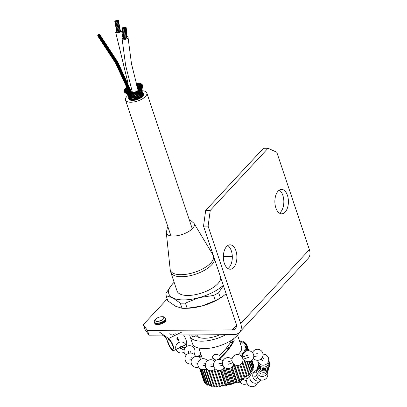 <?xml version="1.0" encoding="UTF-8"?>
<svg xmlns="http://www.w3.org/2000/svg" width="407" height="407" viewBox="0 0 407 407"><rect width="100%" height="100%" fill="white"/><g stroke="black" fill="none" stroke-linecap="round" stroke-linejoin="round"><path stroke-width="0.61" d="M165.517 319.18A5.876 2.483 161.5 0 1 165.939 319.744A5.876 2.483 161.5 0 1 165.252 321.581A5.876 2.483 161.5 0 1 159.305 324.44A5.876 2.483 161.5 0 1 154.797 323.473A5.876 2.483 161.5 0 1 154.792 322.771M287.439 195.385A12.205 6.782 -90.4 0 1 287.561 207.641A12.205 6.782 -90.4 0 1 281.71 213.828A12.205 6.782 -90.4 0 1 274.857 201.663A12.205 6.782 -90.4 0 1 281.563 189.418A12.205 6.782 -90.4 0 1 287.439 195.385M279.416 213.126A12.205 6.782 89.6 0 0 282.86 195.411A12.205 6.782 89.6 0 0 279.278 190.15M235.918 250.793A12.205 6.782 -90.4 0 1 236.045 263.044A12.205 6.782 -90.4 0 1 230.194 269.236A12.205 6.782 -90.4 0 1 223.336 257.071A12.205 6.782 -90.4 0 1 230.041 244.826A12.205 6.782 -90.4 0 1 235.918 250.793M227.9 268.534A12.205 6.782 89.6 0 0 231.339 250.819A12.205 6.782 89.6 0 0 227.757 245.553M147.42 330.433L143.33 324.628L144.917 329.36L149.003 335.164L147.42 330.433L232.122 329.914A7.341 5.255 -137.1 0 0 235.388 328.607A7.341 5.255 -137.1 0 0 236.116 323.57L203.525 226.155L208.104 226.129L240.695 323.54A12.846 9.203 -137.1 0 1 239.423 332.356A25.01 10.567 161.5 0 1 214.871 347.202A25.01 10.567 161.5 0 1 192.526 343.752L190.049 336.335A25.01 10.567 161.5 0 1 189.81 334.915M208.104 226.129L210.256 210.404L205.677 210.429L263.461 148.285L268.04 148.255L276.791 152.254L309.386 249.664A12.846 9.203 -137.1 0 1 308.114 258.481L239.423 332.356A12.846 9.203 -137.1 0 1 233.71 334.651L175.809 335.002M172.532 335.022L171.718 335.027M163.711 335.078L149.003 335.164M223.341 256.512L232.311 256.461M210.256 210.404L268.04 148.255M205.677 210.429L203.525 226.155M143.33 324.628L167.191 298.967M229.833 346.861A17.399 7.351 161.5 0 1 225.305 349.359M223.377 295.986L220.391 297.873A34.865 14.733 161.5 0 1 215.303 300.61L201.76 306.044A31.614 13.36 161.5 0 1 187.373 308.277L185.368 308.328A34.865 14.733 161.5 0 0 187.139 308.252L201.76 306.044A31.614 13.36 -18.5 0 0 222.731 296.449L226.139 293.737M166.112 295.741L172.665 297.822A31.614 13.36 -18.5 0 1 172.532 283.908A31.614 13.36 -18.5 0 1 174.145 282.31L172.532 283.908L166.087 293.035A34.865 14.733 -18.5 0 0 166.112 295.741L167.837 300.9L175.473 306.206L182.026 308.287L180.301 303.129A34.865 14.733 161.5 0 0 185.409 303.098L198.952 297.659L213.573 295.451L215.303 300.61M220.391 297.873L218.661 292.714A34.865 14.733 161.5 0 1 213.573 295.451M185.368 308.328A34.865 14.733 161.5 0 1 182.026 308.287M187.139 308.252L185.409 303.098M223.326 285.338A31.614 13.36 -18.5 0 1 198.952 297.659A31.614 13.36 -18.5 0 1 172.665 297.822L180.301 303.129M218.661 292.714L223.402 285.566M230.189 346.342L229.95 343.305M232.611 342.379L230.967 342.389A3.577 1.989 -90.4 0 1 230.51 342.297M233.297 342.221A3.577 1.989 -90.4 0 1 231.975 339.901M220.798 277.778A22.945 9.697 161.5 0 1 219.51 281.583A22.945 9.697 161.5 0 1 196.591 294.419A22.945 9.697 161.5 0 1 177.065 291.025L170.792 272.283A22.945 9.697 161.5 0 0 185.139 276.531A22.945 9.697 161.5 0 0 213.237 262.841A22.945 9.697 161.5 0 0 214.525 259.035M126.379 92.567L125.758 92.475M125.137 92.15L126.272 92.531M125.509 92.089L124.776 92.511L125.509 92.089L126.241 92.47M124.649 91.453L125.804 91.845L125.651 92.074M124.908 91.412L124.186 91.84L124.908 91.412L126.826 92.75M127.294 92.872L126.684 92.567L127.055 92.765L126.328 93.188L127.366 92.903M125.748 91.789L127.101 92.648M128.403 92.949L128.017 92.669M127.371 92.165L128.215 92.954M127.335 92.755L126.852 91.804M127.839 92.974L127.177 91.946L126.307 92.119M126.134 91.371L127.177 91.946M125.972 91.86L125.381 90.985M127.457 92.882L125.707 91.102L124.832 91.316M124.771 90.649L125.707 91.102M124.456 90.583L123.982 91.026L124.456 90.583M127.533 91.026L128.816 92.119L128.927 92.964L128.622 91.896L128.816 92.119L128.032 92.145M125.916 90.125L127.554 91.183L127.717 91.982L127.34 90.99L127.554 91.183L126.735 91.26M124.832 89.693L125.967 90.268L126.226 91.026L125.738 90.1L125.117 90.395M124.959 89.718L124.171 90.1L124.903 89.677M128.785 91.539L128.129 90.15M126.546 89.199L128.225 90.395L127.483 90.374M127.574 91.066L126.445 89.169M125.498 88.711L126.562 89.387L125.778 89.418M125.331 89.377L125.743 89.571M125.392 88.665L124.746 89.102L125.392 88.665M127.89 89.245L127.467 88.243M126.48 87.703L125.682 88.085L126.445 87.678M126.511 87.714L127.467 88.497L126.786 88.426M125.824 88.156L126.74 88.66L127.182 89.871M138.487 89.698L138.273 89.504L138.446 89.749L137.876 89.972M137.52 88.202L137.266 88.009L137.474 88.253M137.892 88.782L137.785 89.291M138.975 90.054L138.716 90.542M138.807 89.927L138.166 88.431L138.777 88.202L138.645 87.958L138.777 88.202M138.965 90.003L139.102 88.4L138.629 86.813L139.179 86.35L139.275 86.594M140.853 88.105L140.446 87.291L140.349 85.821L140.654 86.07L140.344 85.165L139.682 87.012L140.028 87.749L139.23 84.839L138.166 88.431L137.383 86.783L137.953 86.559L137.78 86.315L137.993 86.508M137.978 88.35L137.81 88.94M136.564 85.144L137.139 84.595L136.864 84.453M137.078 84.692L137.551 83.44L136.686 83.598L137.551 83.435M138.472 86.732L137.851 84.707L137.383 86.783L137.149 86.635M136.681 83.644L136.548 84.915M136.091 83.45L136.66 83.45L136.192 83.817M139.57 89.601L139.23 88.538L139.85 88.08M139.581 86.925L139.108 88.456M138.329 83.623L138.044 84.86L138.69 84.585M138.278 83.547L137.53 83.628L138.278 83.547M140.14 89.138L140.089 88.792L140.7 88.685M139.682 87.012L140.334 86.854M140.435 87.673L140.089 88.568M139.764 83.776L140.608 83.654L139.657 83.974L139.347 84.992L140.028 84.773M139.754 83.689L139.072 83.71L139.754 83.689M142.14 92.699L142.425 92.445M142.882 94.444L142.954 94.048M143.02 94.109L142.404 92.379M140.685 89.133L140.491 87.368L141.041 87.317M140.944 84.152L140.405 85.307L141.087 85.155M140.964 86.269L140.491 87.368M140.868 84.239L141.728 84.066L140.888 84.173M140.949 84.04L140.349 84.005L141.229 83.781L140.949 84.04M142.124 93.34L142.496 93.05L142.943 94.709M142.837 95.065L142.277 93.671L142.648 95.436A7.204 3.042 161.5 0 0 142.837 95.065L142.592 95.197M142.979 94.755L142.323 94.109M141.768 91.494L142.14 91.193L142.023 90.069L142.068 91.845M142.074 90.741L142.496 93.05L142.068 91.824L142.287 93.696M141.02 88.248L141.025 87.861L141.524 87.871M141.651 84.839L141.168 85.785L141.417 86.549L141.168 85.785L141.819 85.704M141.855 87.174L141.616 86.325L141.056 87.714M141.814 84.575L141.305 84.493L142.18 84.295L141.814 84.575M141.651 94.063L142.272 93.768L142.094 93.32L141.707 92.526L141.804 94.414M142.567 95.635L141.794 94.378L142.068 96.205A7.204 3.042 161.5 0 0 142.394 95.818L142.023 95.95M142.598 95.599L141.972 94.821M141.611 92.175L142.063 91.885L141.799 90.776L141.717 92.562M141.565 90.4L142.023 90.084L142.063 88.98L141.799 90.802M142.023 90.074L142.079 88.899M141.341 87.856L142.191 87.739L141.341 87.856L141.605 86.411L142.018 86.472M142.282 85.389L141.605 86.411L142.074 85.506L142.903 85.414L142.074 85.506M142.318 85.272L141.901 85.155L142.771 84.977L142.318 85.272M141.092 94.775L141.758 94.531L141.173 93.579M141.916 96.398L141.056 95.096M141.076 92.913L141.687 92.643L141.28 91.529L140.817 94.348M141.249 91.137L141.784 90.853L141.661 89.769L141.28 91.575M141.605 89.296L142.058 89.001L142.302 87.841L141.656 89.805M141.539 87.683L141.697 87.154L142.028 87.276M142.389 86.218L141.697 87.154L142.109 85.958L142.974 85.801L142.109 85.958M142.079 86.381L142.913 86.284L142.079 86.381L141.697 87.154M140.293 95.482L140.975 95.299L140.934 96.362M141.005 97.161L140.1 95.793L140.186 97.639M141.127 96.011L141.234 96.937M140.283 93.407L141.02 93.427L140.552 92.582M141.056 95.101L140.206 93.976M140.644 91.911L141.234 91.667L140.837 90.893M141.473 93.875L141.092 93.3M141.107 90.12L141.631 89.855L141.631 88.838L140.14 93.274M141.845 88.131L142.531 87.225L141.677 87.363L142.531 87.23M142.15 87.042L142.776 86.737L142.15 87.042M139.286 96.164L139.398 95.884L139.286 96.164L139.957 96.047L139.128 94.663M139.881 97.889L138.96 96.439L138.95 94.948L138.222 93.722L138.502 92.933M139.443 94.368L139.474 94.088L139.509 94.383L140.094 94.21L139.972 95.055M139.779 92.689L139.713 92.42L139.779 92.689L140.4 92.491L140.018 91.702M140.206 93.981L139.448 93.035L139.148 94.739L138.319 95.04M140.237 90.965L140.883 90.746L140.573 90.008M140.797 92.806L140.491 92.353M140.964 89.087L141.631 88.838L141.438 88.131L141.631 88.838M141.153 91.204L140.944 90.649M137.418 94.098L137.612 93.778L137.418 94.098L138.014 94.027L137.892 95.284L138.746 96.739L138.344 96.484L138.121 96.78L138.746 96.739L138.873 97.69M138.589 98.54L138.105 96.724M139.403 98.077L138.884 97.7L138.975 98.29M138.131 97.502L137.739 96.352L138.202 96.83M138.69 93.427L138.751 93.127L138.69 93.427L139.306 93.289L138.721 92.175L138.385 93.061L138.543 92.455L137.973 91.371L138.431 90.69L137.591 90.903L138.431 90.695M139.184 91.784L139.214 91.509L139.25 91.799L139.835 91.626L139.55 92.308M139.942 89.759L140.624 89.83L140.186 90.517M140.232 91.875L139.54 90.883M140.624 89.83L140.425 89.123L140.624 89.83L141.239 88.762L140.4 88.863L141.239 88.762M140.858 90.273L140.705 89.733M137.042 95.569L137.398 97.339L137.164 97.014L136.844 97.309L137.398 97.339L137.887 98.58M137.19 99.094L136.889 97.375M137.378 93.992L137.21 94.694L137.637 95.609L137.322 95.319L137.057 95.63L137.637 95.609L137.729 96.337M137.912 92.552L138.065 92.247L137.912 92.552L138.543 92.455M137.612 93.778L138.014 94.027L137.332 92.989M138.645 90.903L138.762 90.624L138.762 90.939L139.316 90.792L139.011 91.382L139.316 90.792L139.108 90.089M139.245 90.125L138.38 90.44L139.25 90.15M139.728 91.015L139.469 90.547L139.316 90.792M139.158 90.003L139.967 89.759L139.158 90.003M135.74 99.522L135.048 97.283L135.969 97.833L136.569 99.049M136.325 98.779L136.233 99.318M135.719 96.159L136.213 96.174L136.075 95.808L135.704 96.118L136.213 96.174L136.36 97.461L136.808 97.99M135.923 97.441L135.2 96.296L134.773 94.353L135.043 95.197L134.58 95.131L135.043 95.197L134.992 94.806M136.03 94.678L136.569 94.673L136.269 93.839L136.34 94.343L136.05 94.699L135.597 94.322L135.455 94.907M136.075 95.808L136.019 94.602M136.34 94.343L136.579 95.889M136.513 93.259L137.062 93.208L137.047 93.737L136.798 92.455L136.34 92.226M137.256 94.673L136.864 94.322L137.093 93.707M135.78 93.468L136.253 93.824L136.472 93.142M137.22 91.768L137.759 91.677L137.612 92.18L137.546 90.98M136.742 92.913L137.062 93.208M137.612 91.015L136.757 91.346L137.612 91.015M137.357 91.422L137.759 91.677M134.183 98.011L134.976 99.033M134.305 99.807L134.152 98.082L134.524 98.189L133.888 96.052M135.272 99.562L134.976 99.059L134.803 99.659M134.325 96.484L135.083 97.248M134.32 96.53L134.737 96.607L134.503 95.614L133.969 95.172M134.661 97.751L134.524 98.189M134.783 96.189L134.737 96.607M134.946 93.788L135.455 93.844L135.592 94.312M134.951 93.747L134.783 94.327L134.203 93.931M134.961 93.829L135.455 93.844L135.195 93.081L135.455 93.844L135.195 93.081L135.485 92.353M135.521 92.486L136.03 92.45L136.05 92.877L135.806 91.763L136.03 92.45M135.75 91.728L134.971 92.13L135.75 91.728L135.801 92.124M135.841 91.692L136.701 91.514L135.841 91.692M132.85 98.25L133.898 99.801M132.947 99.934L132.845 98.275M133.689 99.14L133.404 99.852M133.506 96.444L133.282 96.897L132.957 96.754L134.173 98.143M133.44 97.929L133.125 98.392L132.957 96.78M134.239 98.713L133.725 98.046M133.633 95.141L133.496 95.579L133.13 95.447L134.351 96.581M133.282 96.897L133.125 95.462M133.496 95.579L133.374 94.221M133.964 95.172L134.096 94.745M133.791 94.332L133.547 93.564L133.791 94.332L133.374 94.256L133.791 94.332M134.198 93.925L134.198 93.081L134.402 93.447M133.745 93.055L134.198 93.081L133.959 92.394L134.198 93.081L133.745 93.055M133.995 92.318L134.849 92.18L133.995 92.318L134.147 92.689M131.665 98.245L132.494 99.267M131.726 99.898L131.634 98.326M132.484 99.669L132.092 99.888M132.3 96.556L131.904 97.024L131.69 96.83L132.489 97.629M132.316 97.975L131.837 98.443L131.659 96.907M133.084 98.921L132.519 97.456M132.316 95.34L132 95.803L131.746 95.609L132.982 96.851M131.904 97.024L131.72 95.681M132 95.803L131.817 94.541M133.196 95.92L132.596 95.452M132.367 94.205L132.143 94.658L131.822 94.521L132.606 95.05L132.143 94.658L131.97 93.422M132.641 94.231L132.758 93.803M132.473 93.101L132.341 93.539L131.97 93.452L132.733 93.859L132.097 92.857M132.072 92.903L132.957 92.669L132.072 92.903M131.329 97.873L130.652 98.092L131.481 99.842A7.204 3.042 161.5 0 1 130.968 99.746L130.906 99.751M130.688 98.698L130.581 98.224M131.359 99.613L130.968 99.746M131.212 96.525L130.662 96.993L130.566 96.749L131.359 97.599M130.708 98.326L130.499 96.881M131.1 95.38L130.622 95.849L130.489 95.604L131.278 96.322M130.662 96.993L130.52 96.032M130.622 95.849L130.449 94.994M132 96.098L131.263 94.973M130.983 94.338L130.586 94.806L130.372 94.607L131.196 95.182M130.586 94.806L130.372 94.032M132.016 94.958L131.222 94.444L131.181 93.931M130.856 93.34L130.545 93.803L130.265 93.661L131.115 94.098L130.291 93.122M130.22 93.213L131.095 92.959L130.22 93.218M132.077 93.89L131.14 93.447L131.095 92.959M129.853 97.787L130.55 99.664M129.787 99.232L129.726 97.98M130.413 99.384L129.904 99.359L129.93 98.372M129.645 96.515L130.591 98.265M130.535 97.639L129.797 98.056L129.518 96.708M130.037 95.274L129.416 95.726L130.52 96.932M130.296 96.352L129.614 96.795L129.507 95.838M129.416 95.726L129.268 94.872M129.736 94.302L129.187 94.765L130.454 95.803M129.187 94.765L128.983 93.997M129.365 93.396L128.714 93.671L129.624 94.149M128.887 93.864L128.627 93.183L128.887 93.864M130.693 94.073L129.345 93.045L128.485 93.361L129.345 93.045L129.558 93.478M128.566 95.126L128.439 95.442L128.566 95.126L128.439 95.442L129.533 96.744M129.589 96.047L128.805 96.444L128.373 95.38M129.177 95.019L128.439 95.442L127.915 94.485M128.683 94.103L128.001 94.541L129.314 95.686M128.001 94.541L127.335 93.666M128.063 93.264L127.442 93.717L129.065 94.729M127.442 93.717L127.172 93.035L127.442 93.717M127.132 93L127.783 92.923L126.964 93.289L127.132 93M129.304 97.354L129.787 99.283M129.334 98.723L129.685 98.993M129.543 97.66L129.136 97.644L128.765 96.388M128.805 96.444L128.958 96.138L128.805 96.444L129.736 98.006M128.037 95.04L127.065 94.124M127.462 94.154L127.091 94.144L127.243 93.844L127.091 94.144L128.393 95.406M124.771 92.511L127.076 94.134L125.198 92.776L125.956 92.369L125.193 92.776M126.684 93.351L126.267 93.371L127.94 94.516M126.267 93.371L125.712 93L126.48 92.598L125.712 93M128.912 97.181L129.319 98.815M128.505 96.016L129.38 98.896A7.204 3.042 -18.5 0 0 129.492 99.15M127.34 94.434L128.775 96.408M127.986 94.668L127.732 94.994L127.986 94.668M127.101 87.276L126.231 87.53L127.065 87.19M139.179 83.471L138.339 83.583L139.179 83.471M142.328 84.814L141.672 84.758L142.328 84.814M141.224 88.533L140.898 88.4L141.773 88.207L141.224 88.533M140.023 89.55L140.664 89.189L140.023 89.55M141.646 96.601L141.198 96.683M140.613 97.375L140.196 97.334M133.043 92.699L133.837 92.323L133.043 92.699M131.14 93.081L131.934 92.74L131.095 92.969M129.329 93.259L130.123 92.959L129.329 93.259M127.706 93.218L128.48 92.969L127.706 93.218M124.318 90.181L124.796 90.176L123.982 90.547L124.318 90.181M124.801 89.189L125.198 89.219L124.364 89.576L124.801 89.189M125.661 88.161L125.122 88.553L125.661 88.161M132.616 99.893L132.158 99.13M124.557 91.88L125.188 91.784L124.405 92.18L124.557 91.88M124.237 91.087L124.791 91.041L123.998 91.427L124.237 91.087M114.784 21.296L115.502 21.159L114.784 21.296L116.865 32.301L117.119 32.173M116.717 21.169L117.435 21.032L116.717 21.169L118.798 32.173L119.521 32.036L119.053 32.046M120.187 31.817L119.51 31.985L120.187 31.817L118.101 20.813L117.384 20.95L118.101 20.813M120.548 31.593L120.172 31.746L120.548 31.593L118.462 20.594L117.74 20.726L118.462 20.594M114.743 21.128L115.461 20.991L114.743 21.128L116.829 32.112M115.217 21.367L115.934 21.23L115.217 21.367L117.297 32.372L117.994 32.27L117.552 32.245M115.924 21.322L116.646 21.184L115.924 21.322L118.005 32.326L118.727 32.189L118.264 32.199M120.436 31.008A3.027 0.656 169.3 0 1 121.662 31.298A3.027 0.656 169.3 0 1 118.808 32.509A3.027 0.656 169.3 0 1 115.71 32.428A3.027 0.656 169.3 0 1 116.743 31.705M123.214 38.136L123.692 38.289L123.214 38.136L122.538 28.424L123.265 28.368L122.538 28.424M126.933 37.734L126.709 37.571L126.933 37.734L126.608 37.948L126.933 37.734L126.251 28.022L125.519 28.073L126.251 28.022M126.623 38.141L125.972 38.304L126.623 38.141L125.941 28.429L125.208 28.48L125.941 28.429M123.021 28.739L123.753 28.688L123.021 28.739L123.703 38.451L124.435 38.421L123.703 38.446M123.764 28.866L124.496 28.816L123.764 28.866L124.445 38.579L125.178 38.533L124.445 38.573M125.249 38.487L125.982 38.431L125.249 38.487L124.567 28.77L125.3 28.719L124.567 28.77M123.118 37.714L122.436 28.002L123.168 27.951L122.436 28.002M126.836 36.345A3.027 1.603 176 0 1 128.047 37.51A3.027 1.603 176 0 1 126.165 39.153A3.027 1.603 176 0 1 122.003 37.937A3.027 1.603 176 0 1 123.036 36.615M97.873 35.033L98.138 34.966L97.873 35.033M97.716 35.384L97.98 35.317L97.716 35.384M98.143 35.19L98.408 35.124L98.143 35.19M98.392 34.834L98.657 34.768L98.392 34.834M98.219 34.671L98.484 34.605L98.219 34.671M99.069 34.28L99.333 34.219L99.069 34.28M98.657 34.397L98.916 34.33L98.657 34.397M99.349 34.356L99.613 34.29L99.349 34.356M99.262 34.951L99.522 34.89L99.262 34.951M99.42 34.6L99.679 34.539L99.42 34.6M98.916 35.312L99.181 35.251L98.916 35.312M98.067 35.704L98.331 35.638L98.067 35.704M98.316 35.348L98.58 35.282L98.316 35.348M98.565 34.992L98.83 34.926L98.565 34.992M98.82 34.636L99.079 34.575L98.82 34.636M98.743 35.155L99.003 35.088L98.743 35.155M98.993 34.799L99.257 34.732L98.993 34.799M98.479 35.587L98.743 35.526L98.479 35.587M97.787 35.628L98.051 35.567L97.787 35.628M129.09 98.158A7.484 3.164 -18.5 0 0 129.05 98.428M129.075 98.107A7.433 3.144 -18.5 0 0 129.065 98.647M143.137 93.936A7.433 3.144 -18.5 0 0 142.786 93.498M143.101 94.597A7.204 3.042 -18.5 0 0 143.04 94.327L143.03 94.297M142.643 93.091A7.433 3.144 161.5 0 1 143.086 93.737A7.433 3.144 161.5 0 1 137.032 99.074A7.433 3.144 161.5 0 1 128.983 98.453A7.433 3.144 161.5 0 1 128.953 97.675M142.516 92.72A7.708 3.256 161.5 0 1 143.345 93.646A7.708 3.256 161.5 0 1 137.067 99.186A7.708 3.256 161.5 0 1 128.724 98.54A7.708 3.256 161.5 0 1 128.826 97.298M143.345 93.646L143.478 94.042A7.708 3.256 161.5 0 1 137.2 99.578A7.708 3.256 161.5 0 1 128.856 98.937L128.724 98.54M142.079 90.751A11.243 4.752 161.5 0 1 146.83 92.923A11.243 4.752 161.5 0 1 137.673 100.992A11.243 4.752 161.5 0 1 125.504 100.056A11.243 4.752 161.5 0 1 127.991 95.462M142.979 94.363A7.204 3.042 161.5 0 1 142.954 94.668M130.51 99.608A7.204 3.042 161.5 0 1 130.118 99.44M122.975 27.391L123.479 27.539L122.746 27.595L122.975 27.391M125.646 27.452L126.15 27.6L125.417 27.651L125.646 27.452M116.499 20.803L116.962 20.793L116.499 20.803M124.684 27.488L125.188 27.635L124.456 27.686L124.684 27.488M117.247 20.701L117.715 20.691L117.247 20.701M125.158 27.137L125.666 27.284L125.158 27.137M116.814 20.406L117.282 20.396L116.814 20.406M124.415 27.01L124.918 27.157L124.415 27.01M117.521 20.36L117.989 20.35L117.521 20.36M123.728 28.19L124.232 28.337L123.499 28.388L123.728 28.19M115.746 20.899L116.214 20.889L115.746 20.899M115.354 20.777L115.822 20.767L115.354 20.777M117.007 20.579L117.475 20.569L117.007 20.579M116.26 20.681L116.728 20.671L116.26 20.681M124.974 27.854L125.483 28.002L124.974 27.854M124.501 28.205L125.005 28.353L124.272 28.404L124.501 28.205M123.616 27.101L124.12 27.249L123.387 27.3L123.616 27.101M116.733 20.92L117.201 20.91L116.733 20.92M115.985 21.022L116.448 21.011L115.985 21.022M124.206 27.839L124.71 27.986L123.977 28.037L124.206 27.839M116.02 20.559L116.488 20.548L116.02 20.559M123.433 27.818L123.937 27.966L123.204 28.022L123.433 27.818M117.954 20.431L118.422 20.421L117.954 20.431M123.911 27.473L124.415 27.615L123.911 27.473M159.636 317.033A4.589 1.938 -18.5 0 0 155.637 319.19A4.589 1.938 -18.5 0 0 155.957 321.23A4.589 1.938 -18.5 0 0 160.139 320.925A4.589 1.938 -18.5 0 0 163.66 318.656A4.589 1.938 -18.5 0 0 159.636 317.033M161.182 320.513A1.837 0.773 -18.5 0 0 160.358 320.63A1.837 0.773 -18.5 0 0 159.056 321.225M224.944 384.808A9.178 3.877 -18.5 0 0 225.208 384.854M227.157 384.946A9.178 3.877 -18.5 0 0 235.465 382.611M195.65 334.88L195.981 335.867M219.983 334.732A19.271 8.145 161.5 0 1 196.225 335.78L192.689 337.057A23.016 9.727 161.5 0 1 191.941 335.704A23.016 9.727 161.5 0 1 191.829 335.307L192.954 334.9M191.829 335.307L192.089 336.09M225.804 334.696A25.01 10.567 161.5 0 1 190.049 336.335M237.546 335.124L241.549 347.085A20.421 8.628 161.5 0 1 238.059 354.548M232.138 358.638A20.421 8.628 161.5 0 1 231.598 358.923M233.587 338.756L234.178 340.517C230.967 346.856 226.358 352.747 220.34 358.191L219.765 359.447M215.613 360.612L212.81 358.404L212.535 356.781L212.998 355.703L214.036 354.807L215.456 354.304L216.967 354.263L219.393 355.352C223.702 351.506 227.421 347.186 230.545 342.404L230.103 341.081M219.159 359.401L220.121 357.743L220.34 358.191M212.688 358.129L216.097 360.266M220.121 357.743C225.498 352.94 229.746 347.654 232.87 341.885M239.464 340.852L239.616 340.578L239.906 341.448M248.718 350.763L247.202 346.23L245.004 346.372L246.963 345.197A26.155 11.055 161.5 0 0 246.82 344.836L244.51 345.141L246.276 343.91A26.155 11.055 161.5 0 0 246.016 343.589L243.64 344.052L245.172 342.786A26.155 11.055 161.5 0 0 244.805 342.511L242.399 343.126L243.676 341.844A26.155 11.055 161.5 0 0 243.208 341.626L240.812 342.384L241.814 341.107A26.155 11.055 161.5 0 0 241.249 340.939L239.687 341.534M241.814 341.107L242.104 341.972M243.676 341.844L243.971 342.725M245.172 342.786L245.477 343.691M246.276 343.91L246.596 344.866M252.014 360.297L253.469 364.972M246.963 345.197L248.83 350.773M251.852 360.439L253.831 366.351A26.155 11.055 161.5 0 0 253.8 365.949L251.933 360.373M253.831 366.351L253.444 366.549M248.153 350.748L247.156 347.756L245.106 347.726L247.232 346.632L248.611 350.753M251.307 360.851L253.668 367.903A26.155 11.055 161.5 0 0 253.754 367.475L251.495 360.719M253.668 367.903L252.981 368.208M247.176 350.854L246.683 349.374L244.811 349.181L247.069 348.183L247.929 350.758M250.336 361.36L253.078 369.546A26.155 11.055 161.5 0 0 253.276 369.093L250.646 361.223M253.078 369.546L252.096 369.917M245.864 351.302L244.134 350.707L246.479 349.827L246.851 350.931M248.886 361.721L252.07 371.255A26.155 11.055 161.5 0 0 252.386 370.787L249.328 361.655M252.07 371.255L250.798 371.657M244.103 352.66L243.081 352.284L245.39 351.562M246.846 361.569L250.671 372.995A26.155 11.055 161.5 0 0 251.088 372.522L247.466 361.696M250.671 372.995L249.115 373.392M242.933 354.924L241.666 353.887L243.564 353.408M243.757 359.391L248.891 374.745A26.155 11.055 161.5 0 0 249.41 374.272L244.811 360.526M248.891 374.745L247.074 375.091M240.435 355.382L242.292 355.026L242.776 356.466M242.206 362.825L246.769 376.465A26.155 11.055 161.5 0 0 247.38 376.007L242.653 361.879M246.769 376.465L244.709 376.729M239.932 364.947L244.342 378.134A26.155 11.055 161.5 0 0 245.029 377.691L240.623 364.535M244.342 378.134L242.155 378.266L242.399 379.299L237.79 365.517M237.886 365.511L242.155 378.266M236.889 365.496L241.646 379.721L239.606 379.68L239.54 380.804L234.02 364.316M234.6 364.723L239.606 379.68M233.262 364.845L238.731 381.196L236.874 380.988L236.492 382.183L231.537 367.368M232.127 366.799L236.874 380.988M230.749 367.908L235.643 382.534L234.005 382.163L233.318 383.409L228.368 368.615M229.416 368.452L234.005 382.163M227.381 368.589L232.443 383.715L231.044 383.185L230.062 384.462L224.267 367.139M226.053 368.259L231.044 383.185M223.591 368.03L229.177 384.717L228.047 384.04L226.785 385.327L221.591 369.795M222.95 368.803L228.047 384.04M220.757 370.146L225.9 385.526L225.061 384.712L223.545 385.978L218.32 370.365M220.238 370.289L225.061 384.712M217.333 370.136L222.68 386.121L222.141 385.185L220.391 386.416L214.631 369.205M217.073 370.044L222.141 385.185M213.96 369.765L219.561 386.497A26.155 11.055 161.5 0 0 220.391 386.416M219.231 385.515L217.384 386.63L212.027 370.629M211.279 370.746L216.6 386.65A26.155 11.055 161.5 0 0 217.384 386.63M216.29 385.724L214.565 386.614L209.188 370.533M208.369 370.212L213.848 386.574A26.155 11.055 161.5 0 0 214.565 386.614M213.548 385.683L211.996 386.375L206.156 368.915M205.637 369.19L211.35 386.268A26.155 11.055 161.5 0 0 211.996 386.375M211.055 385.398L209.712 385.907L204.263 369.622M203.78 369.688L209.147 385.739A26.155 11.055 161.5 0 0 209.712 385.907M208.857 384.874L207.753 385.22L202.549 369.658M202.126 369.581L207.285 385.002A26.155 11.055 161.5 0 0 207.753 385.22M206.99 384.122L206.156 384.335L201.109 369.251M200.783 369.098L205.789 384.06A26.155 11.055 161.5 0 0 206.156 384.335M205.484 383.155L204.945 383.257L200.061 368.65M199.857 368.493L204.69 382.936A26.155 11.055 161.5 0 0 204.945 383.257M204.37 381.98L199.527 368.203M199.491 368.172L203.999 381.649A26.155 11.055 161.5 0 0 204.146 382.01M198.85 356.863L198.58 356.059L200.234 356.42L198.937 356.903M201.099 354.899L198.891 355.591A26.155 11.055 161.5 0 0 198.58 356.059M200.168 355.189L199.878 354.324L201.048 354.751M200.712 353.744L200.295 353.851A26.155 11.055 161.5 0 0 199.878 354.324M242.811 354.553A26.155 11.055 161.5 0 1 242.292 355.026M245.787 351.068A26.155 11.055 161.5 0 1 245.502 351.495M246.683 349.374A26.155 11.055 161.5 0 1 246.479 349.827M247.156 347.756A26.155 11.055 161.5 0 1 247.069 348.183M247.202 346.23A26.155 11.055 161.5 0 1 247.232 346.632M239.357 340.532A26.155 11.055 161.5 0 1 239.616 340.578M223.545 385.978A26.155 11.055 161.5 0 1 222.68 386.121M226.785 385.327A26.155 11.055 161.5 0 1 225.9 385.526M230.062 384.462A26.155 11.055 161.5 0 1 229.177 384.717M233.318 383.409A26.155 11.055 161.5 0 1 232.443 383.715M236.492 382.183A26.155 11.055 161.5 0 1 235.643 382.534M239.54 380.804A26.155 11.055 161.5 0 1 238.731 381.196M242.399 379.299A26.155 11.055 161.5 0 1 241.646 379.721M178.541 340.211A5.505 1.486 -116 0 0 177.065 337.785M177.452 337.596A6.883 1.857 64 0 1 178.877 340.048L178.083 340.435A6.883 1.857 -116 0 0 176.658 337.983L177.452 337.596M181.319 332.316L168.61 338.517A6.883 1.857 64 0 1 172.899 345.029A6.883 1.857 64 0 1 173.611 350.615L179.568 347.71A6.883 1.857 -116 0 0 179.802 347.486M168.33 342.847A5.505 1.486 -116 0 0 173.006 349.379A5.505 1.486 -116 0 0 171.927 343.778A5.505 1.486 -116 0 0 168.177 339.484A5.505 1.486 -116 0 0 168.33 342.847M173.611 350.615A6.883 1.857 64 0 1 167.765 342.45L166.707 339.296A1.837 0.493 -116 0 0 165.43 337.189L162.429 335.083M183.588 334.956A6.883 1.857 64 0 1 186.314 344.419L181.944 346.55M175.224 333.709L172.049 335.261L169.795 333.679M168.61 338.517L159.193 331.909M309.386 249.664L240.695 323.54M232.122 329.914L236.462 325.254M189.265 219.749L190.395 220.182L194.037 223.362L213.075 255.041A22.721 9.6 161.5 0 1 212.393 260.928A22.721 9.6 161.5 0 1 184.564 274.486A22.721 9.6 161.5 0 1 170.167 269.398L170.792 272.283M194.037 223.362A14.688 6.207 161.5 0 1 193.6 227.167A14.688 6.207 161.5 0 1 175.61 235.928A14.688 6.207 161.5 0 1 166.3 232.641L167.313 227.889L167.943 226.882M154.472 322.069A5.734 2.422 -18.5 0 0 160.684 322.553A5.734 2.422 -18.5 0 0 165.354 318.432C164.514 317.343 164.682 316.142 159.676 316.967C155.347 318.656 153.612 320.355 154.472 322.069L154.533 322.247A5.734 2.422 161.5 0 1 154.507 322.156M165.461 319.012A5.734 2.422 161.5 0 1 160.287 322.868A5.734 2.422 161.5 0 1 154.533 322.247C154.675 323.585 156.257 324.14 159.29 323.906C163.67 322.578 165.746 321.082 165.517 319.424L165.41 318.605A5.734 2.422 161.5 0 1 165.461 319.012M182.143 346.83A1.145 0.87 145.3 0 0 181.146 346.561A1.145 0.87 145.3 0 0 180.209 347.364A1.145 0.87 145.3 0 0 180.255 348.138A1.145 1.145 0 0 0 181.853 348.428A1.145 1.145 0 0 0 182.143 346.83M184.132 350.056L180.728 348.529A1.145 0.697 -65.9 0 1 180.835 346.764A1.145 0.697 -65.9 0 1 181.664 346.438L185.068 347.96M243.635 379.497A1.145 0.809 -72.9 0 1 243.803 378.164M243.727 378.169A1.145 0.86 101.4 0 0 243.762 379.69M198.377 337.245L197.583 334.869M213.075 255.041L213.354 255.53M166.3 232.641L170.167 269.398M126.414 92.572L125.183 91.784M124.45 91.951L124.186 91.84M128.917 93.264L128.312 92.71M127.905 92.384L127.132 91.834M126.694 91.56L125.646 91M125.132 90.771L124.7 90.598M138.522 89.601L138.782 90.003M138.67 91.463L138.131 90.639M137.535 88.075L138.049 88.874M138.853 88.065L139.077 88.502M138.492 87.363L138.014 86.391M137.652 85.643L137.139 84.529M137.149 86.701L136.676 85.709M139.54 87.006L139.352 86.467M139.113 85.755L138.716 84.483M138.492 83.669L138.405 83.349M137.846 84.768L137.53 83.628M140.023 88.721L139.713 87.515M140.222 85.414L140.1 84.666M139.998 83.903L139.952 83.46M139.219 84.895L139.072 83.715M141.214 84.361L141.229 83.776M140.334 85.216L140.349 84.005M141.01 87.81L141.097 86.167M141.137 85.709L141.305 84.493M141.605 86.36L141.901 85.155M142.063 88.985L142.364 87.683M142.857 86.121L142.974 85.806M140.222 95.945L140.191 95.411M141.071 95.141L141.061 93.91M142.297 87.851L142.776 86.742M141.733 87.286L141.921 86.874M139.255 97.003L139.24 96.083M140.115 95.849L140.156 94.806M139.27 95.167L139.347 94.256M139.616 92.552L139.438 93.559M140.379 92.933L140.222 94.042M141.667 88.787L142.191 87.739M141.183 88.156L141.346 87.856M138.177 95.706L138.273 94.943M138.411 94.139L138.594 93.3M139.464 93.111L139.769 92.038M138.767 92.648L139.092 91.646M139.957 91.483L140.517 90.13M139.504 90.613L139.621 90.354M140.044 89.494L140.405 88.863M137.683 98.759L137.678 98.311M137.586 93.264L137.871 92.43M138.736 92.277L139.204 91.168M138.115 91.824L138.614 90.766M139.459 90.649L139.967 89.759M138.873 90.293L139.138 89.855M135.465 98.408L135.506 97.746M135.617 96.668L135.704 96.093M137.337 92.984L137.693 92.099M136.732 92.475L137.139 91.611M137.434 91.061L137.602 90.786M134.249 97.044L134.325 96.505M134.473 95.625L134.58 95.101M135.816 93.574L136.065 92.867M136.34 92.221L136.701 91.509M133.725 98.051L133.755 97.466M133.74 92.969L133.547 93.564M134.605 92.806L134.849 92.18M132.54 96.678L132.56 96.159M132.596 95.457L132.636 94.963M132.845 93.223L132.957 92.669M130.423 95.742L130.459 96.327M130.382 95.233L130.347 94.699M130.306 94.231L130.26 93.702M129.289 95.64L129.441 96.317M129.197 95.279L129.024 94.678M128.912 94.348L128.693 93.783M128.169 93.315L127.783 92.923M127.035 92.969L126.485 92.598M128.266 95.94L129.141 98.346M126.374 87.851L126.231 87.53M127.605 91.066L127.432 90.558M129.141 92.969L129.029 92.572M138.711 84.554L139.128 83.588M138.014 86.462L138.334 85.526M137.546 88.146L137.734 87.408M140.084 84.697L140.344 84.168M139.336 86.503L139.438 86.223M138.512 89.637L138.645 88.955M138.329 91.234L138.385 90.558M141.448 85.134L141.672 84.758M140.654 86.732L141.158 85.663M140.161 88.136L140.451 87.251M139.866 89.464L140.023 88.675M140.756 88.746L141.02 87.775M142.567 86.976L142.913 86.279M141.473 87.724L141.707 87.129M141.433 88.009L141.677 87.363M142.414 92.414L142.135 91.183M141.707 88.553L141.773 88.212M140.802 88.96L140.898 88.395M142.491 93.01L143.03 94.21M139.845 89.927L139.784 89.438M138.609 90.868L138.385 90.44M139.097 91.728L138.833 91.27M139.626 92.618L139.352 92.16M137.149 91.733L136.757 91.351M137.887 92.526L137.541 92.145M138.609 93.381L138.294 93M139.362 94.322L139.036 93.905M135.516 92.481L134.971 92.124M136.498 93.249L136.045 92.877M137.398 94.083L137.032 93.727M138.294 95.019L137.948 94.643M140.201 97.339L139.916 96.968M139.255 96.138L138.879 95.686M133.786 93.091L133.099 92.74M134.987 93.854L134.391 93.447M135.19 93.066L134.554 92.684M137.067 95.645L136.681 95.269M132.031 93.529L131.217 93.162M132.204 92.852L131.939 92.74M133.42 94.322L132.636 93.849M133.593 93.549L132.784 93.117M134.615 95.192L134.051 94.76M135.729 96.174L135.277 95.757M135.877 95.192L135.424 94.816M136.864 97.354L136.442 96.891M136.961 96.21L136.554 95.808M130.326 93.783L129.406 93.386M130.566 93.137L130.123 92.959M131.863 94.628L130.866 94.053M133.16 95.553L132.458 95.029M133.348 94.709L132.646 94.236M128.749 93.839L127.752 93.391M129.105 93.239L128.48 92.969M130.393 94.77L129.172 94.053M131.756 95.757L130.896 95.111M127.371 93.696L126.328 93.188M131.685 96.968L130.912 96.21M132.86 98.336L132.224 97.558M133.109 97.263L132.514 96.612M125.687 91.031L124.801 90.176M124.751 90.039L124.359 89.571M125.961 90.161L125.198 89.219M127.167 91.865L126.312 90.624M128.637 96.785L128.76 97.1M125.371 88.95L125.122 88.553M126.597 89.24L125.977 88.222M126.114 90.222L125.758 89.591M128.337 92.745L127.823 91.58M126.328 92.567L125.956 92.369M131.649 98.377L130.932 97.421M124.71 92.369L124.41 92.18M125.773 91.809L124.796 91.041M126.501 93.605L127.722 94.984M121.662 31.298L122.731 36.793M115.71 32.428L127.991 83.059M122.003 37.937L125.585 65.161L132.458 92.582M132.906 94.002L133.069 94.51M128.047 37.51L131.507 63.889L138.161 90.507M138.288 90.929L138.385 91.229M132.896 95.655L132.743 95.233M131.827 92.72L117.832 62.144L99.608 34.29M131.288 93.468L131.166 93.132L131.283 93.468M131.135 93.061L117.231 62.77L99.155 35.165M131.899 93.788L131.751 93.396M131.517 92.765L117.598 62.485L99.522 34.89M132.86 95.63L132.713 95.207M131.802 92.72L117.837 62.276L99.679 34.539M130.586 92.908L116.753 62.892L98.815 35.526M131.079 92.918L117.196 62.749L99.181 35.246M129.604 93.03L115.822 63.151L97.965 35.918M106.354 46.062L102.401 40.41M130.037 92.938L116.249 63.049L98.377 35.801M130.525 92.928L116.687 62.902L98.743 35.526M129.37 93.086L115.578 63.141L97.685 35.841M192.282 228.77L146.83 92.923M170.96 235.907L125.504 100.056M123.499 27.808L123.479 27.539M119.521 32.036L117.435 21.032M123.189 28.261L123.168 27.951M126.175 27.91L126.15 27.6M125.437 27.92L125.417 27.651M125.982 38.431L125.3 28.719M125.178 38.528L124.496 28.816M124.252 28.653L124.232 28.337M125.498 28.271L125.483 28.002M118.727 32.189L116.646 21.184M124.288 28.658L124.272 28.404M123.224 28.287L123.204 28.022M164.993 321.84L164.764 321.159M156.812 324.577L156.583 323.896M202.391 358.771L198.814 348.082M186.62 346.525A5.505 5.505 0 0 0 179.563 342.226A5.505 5.505 0 0 0 176.185 349.766A5.505 5.505 0 0 0 184.091 352.167M180.332 346.733A1.145 1.145 0 0 0 180.728 348.529M194.032 354.355A5.505 5.505 0 0 0 189.54 345.701A5.505 5.505 0 0 0 185.974 355.423M190.919 353.083L190.654 351.058M188.645 353.383L188.38 351.358M195.579 356.471A5.505 5.505 0 0 0 188.548 353.424A5.505 5.505 0 0 0 191.499 363.985M192.404 358.308L191.041 357.565M191.31 360.322L189.942 359.579M201.317 359.066A5.505 5.505 0 0 0 191.285 363.37A5.505 5.505 0 0 0 198.575 367.022M198.591 361.36L196.963 360.8M197.843 363.532L196.215 362.973M207.611 360.765A5.505 5.505 0 0 0 198.234 366.341A5.505 5.505 0 0 0 206.486 368.696M205.616 363.37L203.469 363.064M205.296 365.644L203.144 365.338M214.769 361.457A5.505 5.505 0 0 0 206.09 368.137A5.505 5.505 0 0 0 215.079 368.717M213.624 363.99L210.74 364.117M213.726 366.285L210.836 366.407M222.944 361.009A5.505 5.505 0 0 0 213.589 364.25A5.505 5.505 0 0 0 224.14 367.017M222.527 363.049L218.834 363.782M222.975 365.298L219.281 366.03M232.005 359.31A5.505 5.505 0 0 0 223.428 360.098A5.505 5.505 0 0 0 226.114 368.284A5.505 5.505 0 0 0 233.491 363.833M231.995 360.612L227.676 362.032M232.707 362.79L228.388 364.209M232.356 357.972A5.505 5.505 0 0 0 238.248 365.471A5.505 5.505 0 0 0 241.799 356.618A5.505 5.505 0 0 0 232.356 357.972M247.899 355.169L242.175 357.163M248.657 357.336L242.928 359.33M243.569 359.106A5.505 5.505 0 0 0 252.07 360.246A5.505 5.505 0 0 0 245.401 351.556A5.505 5.505 0 0 0 242.816 356.939M257.341 353.658L253.419 354.278M257.702 355.927L253.775 356.542M253.352 358.389A5.505 5.505 0 0 0 262.607 356.898A5.505 5.505 0 0 0 259.646 349.71A5.505 5.505 0 0 0 252.447 352.655M263.985 358.816L262.357 357.422M262.495 360.561L260.867 359.167M257.763 360.292A5.505 5.505 0 0 0 263.721 365.176A5.505 5.505 0 0 0 268.732 359.325A5.505 5.505 0 0 0 262.993 354.187M257.936 361.177A5.505 5.505 0 0 0 266.28 366.402A5.505 5.505 0 0 0 268.722 360.215M258.47 364.112A5.505 5.505 0 0 0 265.629 368.259A5.505 5.505 0 0 0 268.818 360.627M258.567 364.535A5.505 5.505 0 0 0 265.023 369.531A5.505 5.505 0 0 0 269.358 362.617M258.537 364.407A5.505 5.505 0 0 0 263.614 370.797A5.505 5.505 0 0 0 269.475 365.12M258.567 364.524A5.505 5.505 0 0 0 262.622 372.217A5.505 5.505 0 0 0 269.073 366.386M258.14 365.949A5.505 5.505 0 0 0 264.911 373.794A5.505 5.505 0 0 0 268.381 369.5M257.463 368.07A5.505 5.505 0 0 0 263.273 376.343A5.505 5.505 0 0 0 267.628 371.54M257.041 373.005A5.505 5.505 0 0 0 266.402 378.261A5.505 5.505 0 0 0 267.435 372.507M256.685 370.299A5.505 5.505 0 0 0 252.981 377.264A5.505 5.505 0 0 0 261.513 380.006M256.028 378.612L257.631 377.442M254.675 376.755L256.853 375.168M256.832 372.38A5.505 5.505 0 0 0 249.852 377.36A5.505 5.505 0 0 0 260.46 379.741M250.076 376.099A5.505 5.505 0 0 0 248.458 385.266A5.505 5.505 0 0 0 257.433 382.778M243.422 378.189A1.145 1.145 0 0 0 244.052 379.904L246.673 380.708M244.912 377.767L247.349 378.515M239.306 380.921A5.505 5.505 0 0 0 247.181 383.552M249.364 376.45A5.505 5.505 0 0 0 248.239 374.872M242.038 379.502L244.108 379.919M245.263 378.067A1.145 1.145 0 0 0 244.897 377.777M234.62 382.3A5.505 5.505 0 0 0 241.972 379.543"/></g></svg>
